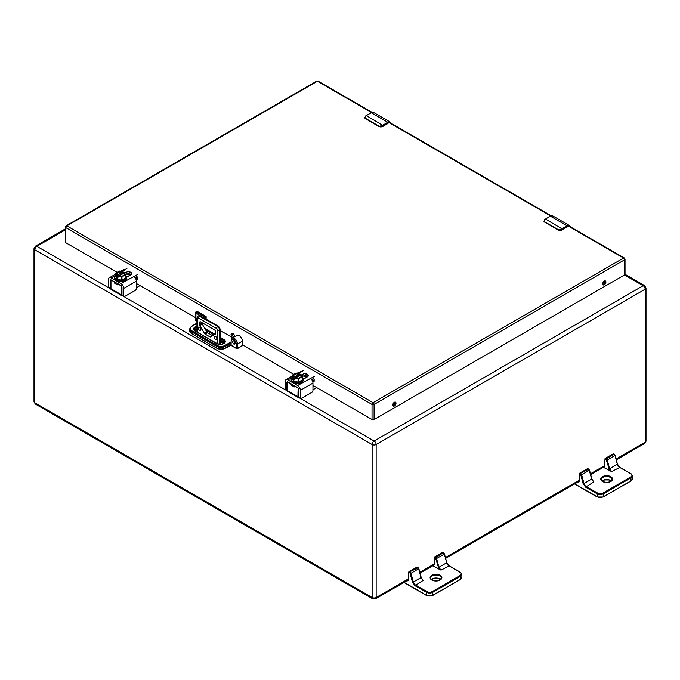 <?xml version="1.0" encoding="UTF-8"?>
<svg xmlns="http://www.w3.org/2000/svg" width="680" height="680" viewBox="0 0 680 680"><rect width="100%" height="100%" fill="white"/><g stroke="black" fill="none" stroke-linecap="round" stroke-linejoin="round"><path stroke-width="1.02" d="M406.75 580.813A3.74 2.159 -120 0 0 408.688 578.986L408.688 572.883A0.842 0.484 60 0 1 409.284 572.534L409.589 572.713A0.842 0.484 60 0 1 410.15 573.486L412.479 582.225L414.97 585.667L426.436 592.288L426.861 595.493M423.079 580.499L421.175 577.388L418.846 568.659L410.983 573.308L413.312 582.038L420.988 577.609L423.079 580.499L414.97 585.667M449.098 565.964L440.997 570.154L432.726 565.819M440.997 570.154L438.906 567.264L446.59 562.827A3.136 1.81 -120 0 0 448.673 565.717L460.139 572.339A3.859 2.227 180 0 1 460.139 575.492L460.445 579.462L432.327 595.493M434.291 558.101L434.291 557.608A1.445 0.833 60 0 1 434.588 556.946A1.445 0.833 60 0 1 435.31 557.013L434.885 557.753A0.842 0.484 60 0 0 434.291 558.101L434.291 564.213L433.083 566.075M434.885 557.753L435.192 557.932A0.842 0.484 60 0 1 435.752 558.713L439.127 569.568M139.417 285.014L139.417 285.736A0.969 0.561 120 0 1 138.907 286.297L136.331 287.784M121.626 286.254L121.626 295.46A1.929 1.113 120 0 0 121.856 295.681A1.929 1.113 120 0 0 122.612 295.69M121.856 295.681L111.189 289.519A1.929 1.113 -60 0 1 110.959 289.306L110.959 288.736L110.959 289.306M121.626 295.46L121.286 294.695L110.959 288.736L110.959 279.863M118.294 283.917L117.7 283.968L117.7 284.954L114.546 283.126L114.291 281.605M300.373 390.337L312.953 383.07L312.953 390.567A1.445 0.833 -60 0 1 311.933 392.334L301.393 398.421A1.445 0.833 -60 0 1 300.671 398.488A1.445 0.833 -60 0 1 300.373 397.825L300.373 390.337A3.961 2.286 -120 0 0 297.576 385.492L287.929 379.925L292.196 377.459M314.398 376.397L297.576 385.492M298.902 373.592L303.688 370.209M303.382 379.194L307.377 376.881A3.213 1.853 0 0 0 308.32 375.572A3.213 1.853 0 0 0 306.34 373.864A3.213 1.853 0 0 0 302.838 374.263L301.359 375.122M300.297 372.784A3.961 2.286 -120 0 0 299.761 372.538L299.761 372.478M287.521 390.779A1.445 0.833 -60 0 1 287.207 390.711L285.43 389.691A1.445 0.833 120 0 1 285.132 389.028L285.132 381.539A3.961 2.286 60 0 1 285.957 379.729A3.961 2.286 60 0 1 287.929 379.925M299.914 372.385A3.961 2.286 -120 0 0 298.537 372.462L297.177 373.243M287.207 390.711A1.445 0.833 -60 0 1 286.909 390.056L286.909 382.559A1.445 0.833 60 0 1 287.207 381.897A1.445 0.833 60 0 1 287.929 381.973L297.576 387.541A1.445 0.833 60 0 1 298.596 389.308L298.596 396.805A1.445 0.833 120 0 0 298.894 397.46L300.671 398.488M312.953 383.07A3.961 2.286 -120 0 0 310.692 378.59L310.471 378.717A3.961 2.286 -120 0 0 309.935 378.352M313.769 378.802L311.874 379.899M307.785 376.592A3.213 1.853 0 0 0 302.838 376.312L302.2 376.677M544.816 219.462A5.67 3.272 120 0 1 545.233 219.19L545.487 219.045A6.035 3.485 120 0 0 544.841 219.478L544.748 221.85L558.408 229.729L561.399 229.032A6.035 3.485 -60 0 1 562.045 228.599L566.984 225.751L550.426 216.197L545.487 219.045L562.3 229.05L567.239 226.194L566.984 225.751A4.828 2.788 -60 0 1 569.398 225.513A4.828 2.788 -60 0 1 570.282 226.772M558.408 229.729L558.356 230.154L561.62 230.154L561.697 229.449L558.28 230.019L544.629 222.139L544.127 221.68L544.663 219.453L544.127 221.68A2.414 1.394 0 0 1 543.923 221.119L544.748 221.85M577.405 482.281A3.74 2.159 -120 0 0 579.343 480.462L579.343 474.351A0.842 0.484 60 0 1 579.946 474.011L580.252 474.181A0.842 0.484 60 0 1 580.813 474.963L583.142 483.701L585.625 487.144L597.091 493.765L597.516 496.961M593.733 481.967L591.829 478.864L589.5 470.127L581.638 474.776L583.967 483.514L591.651 479.077L593.733 481.967L585.625 487.144M619.76 467.432L611.652 471.623L603.381 467.287M611.652 471.623L609.569 468.733L617.244 464.304A3.136 1.81 -120 0 0 619.327 467.194L630.802 473.807A3.859 2.227 180 0 1 630.802 476.96L631.1 480.938L602.981 496.961M604.945 465.188L604.945 459.569L604.945 465.681L603.738 467.551M604.766 465.435L604.945 459.569A0.842 0.484 60 0 1 605.54 459.229L605.846 459.408A0.842 0.484 60 0 1 606.407 460.181L609.781 471.036M604.792 280.899A2.269 1.309 -60 0 1 604.409 283.016A2.269 1.309 -60 0 1 602.769 284.41M394.885 402.084A2.269 1.309 -60 0 1 394.502 404.2A2.269 1.309 -60 0 1 392.861 405.594M233.818 337.212A2.626 1.522 60 0 1 232.203 333.327M137.547 278.808L135.626 277.703M130.764 274.899L128.877 273.81M314.177 380.791L312.256 379.678M307.394 376.873L305.507 375.785M624.597 274.899A1.445 0.833 0 0 0 625.022 274.312L625.022 259.216A1.445 0.833 180 0 1 624.597 259.802L624.597 274.899L374.076 419.534A1.445 0.833 0 0 1 372.028 419.534L312.953 385.433M372.045 112.319L318.104 81.175A1.445 0.833 120 0 0 317.373 81.252L66.853 225.887A1.445 0.833 120 0 0 65.832 227.664A1.445 0.833 180 0 1 65.407 227.069L65.407 242.165A1.445 0.833 0 0 0 65.832 242.751L117.053 272.332M136.331 283.458L195.721 317.747M242.394 344.692L293.683 374.306M604.29 281.095A2.269 1.309 -60 0 1 605.429 280.984A2.269 1.309 -60 0 1 605.429 283.602A2.269 1.309 -60 0 1 603.16 284.911A2.269 1.309 -60 0 1 602.812 283.093A2.269 1.309 -60 0 1 604.29 281.095M394.383 402.279A2.269 1.309 -60 0 1 395.522 402.169A2.269 1.309 -60 0 1 395.522 404.787A2.269 1.309 -60 0 1 393.252 406.096A2.269 1.309 -60 0 1 392.904 404.286A2.269 1.309 -60 0 1 394.383 402.279M206.125 318.597A2.626 1.522 60 0 1 206.576 319.464M232.798 337.798A2.626 1.522 60 0 1 231.166 335.478A2.626 1.522 60 0 1 231.591 333.438A2.626 1.522 60 0 1 233.563 334.092A2.626 1.522 60 0 1 234.761 336.659M123.683 270.181L123.683 269.892A1.207 0.697 60 0 1 123.93 269.339A1.207 0.697 60 0 1 124.533 269.399L124.788 269.543M135.499 275.731L136.697 276.42A1.207 0.697 60 0 1 137.547 277.899L137.547 279.004A1.207 0.697 60 0 1 137.3 279.556A1.207 0.697 60 0 1 136.697 279.497L135.847 279.012M129.744 275.485L127.118 273.972M128.596 271.745L131.691 273.53M312.128 377.706L313.327 378.394A1.207 0.697 60 0 1 314.177 379.874L314.177 380.987A1.207 0.697 60 0 1 313.93 381.539A1.207 0.697 60 0 1 313.327 381.471L312.477 380.987M300.313 372.155L300.313 371.866A1.207 0.697 60 0 1 300.56 371.314A1.207 0.697 60 0 1 301.163 371.374L301.418 371.518M305.226 373.719L308.32 375.504M306.374 377.459L303.748 375.947M292.204 378.513L293.837 381.387L298.579 382.1L302.132 380.052L302.192 376.745M301.231 376.677L300.424 375.207L300.832 374.476L301.954 376.507L298.409 378.556L294.805 377.952L293.437 378.743L293.624 377.298L299.88 373.881L299.88 375.028L294.805 377.952L294.61 379.406L293.837 379.278L293.837 381.387M300.424 375.13L299.88 375.028M293.437 378.743L293.837 379.278M296.055 373.074L299.88 373.881M293.437 377.604L292.315 375.088L292.204 378.59M299.14 374.603L296.063 373.694L293.003 375.071L296.004 373.337L299.14 374.306M300.611 374.603L301.665 376.49L298.596 378.42M301.393 376.652L298.664 378.377M296.063 373.991L293.394 375.538M300.424 375.207L295.817 377.859M243.312 345.219L237.379 348.653L231.132 345.219L225.182 348.304C222.436 349.622 219.691 349.622 216.945 348.304L191.344 333.523L189.431 330.735A6.035 3.485 180 0 0 191.199 333.192L191.344 333.523M204.085 318.027L195.933 313.021L195.933 320.458L196.928 321.036M242.394 341.173L237.532 343.986A4.522 2.609 60 0 0 235.552 339.43A4.522 2.609 60 0 0 232.067 338.215L236.929 335.41A4.522 2.609 60 0 1 240.414 336.625A4.522 2.609 60 0 1 242.394 341.173L242.548 344.786M206.125 316.54L205.105 317.135L195.933 311.839L195.933 313.021L195.933 311.839L196.953 311.245L206.125 316.54L206.125 319.209M220.507 330.709L232.79 337.798M243.1 345.1L237.532 348.322L236.504 348.322L236.504 343.986C234.71 338.946 232.925 337.909 231.132 340.884L231.132 345.219L229.959 345.55M233.818 340.799C235.645 342.941 235.645 344.029 233.818 344.072C231.99 341.921 231.99 340.833 233.818 340.799A1.878 1.088 60 0 0 232.959 340.756A1.878 1.088 60 0 0 232.671 342.261A1.878 1.088 60 0 0 233.903 343.918A1.878 1.088 60 0 0 234.847 344.012A1.878 1.088 60 0 0 235.237 343.196M230.919 341.989L230.103 343.638L225.326 346.4L225.326 347.973L230.103 345.219L230.103 343.638L231.132 343.638L231.132 340.884M204.085 317.73L205.105 317.135L205.105 318.614M115.583 276.53L117.206 279.412L121.95 280.126L125.502 278.077L125.562 274.771M124.61 274.695L123.794 273.232L124.202 272.501L125.332 274.524L121.779 276.582L118.175 275.978L116.807 276.769L116.994 275.315L123.25 271.906L123.25 273.046L118.175 275.978L117.98 277.431L117.206 277.304L117.206 279.412M123.794 273.156L123.25 273.046M116.807 276.769L117.206 277.304M119.425 271.099L123.25 271.906M116.807 275.629L115.685 273.113L115.583 276.615M122.51 272.629L119.433 271.719L116.373 273.096L119.374 271.363L122.51 272.332M123.981 272.629L125.035 274.516L121.967 276.445M124.763 274.677L122.043 276.403L118.465 275.808M119.433 272.017L116.764 273.555M123.794 273.232L119.187 275.885M316.047 386.997L316.047 387.71A0.969 0.561 120 0 1 315.537 388.272L312.953 389.759M298.256 388.229L298.256 397.434A1.929 1.113 120 0 0 298.486 397.655A1.929 1.113 120 0 0 299.243 397.664M298.486 397.655L287.819 391.501A1.929 1.113 -60 0 1 287.589 391.28L287.589 390.711L287.589 391.28M298.256 397.434L297.916 396.67L287.589 390.711L287.589 381.846M294.925 385.892L294.329 385.942L294.329 386.928L291.176 385.109L290.921 383.579M215.458 339.499A1.929 1.113 -120 0 0 216.418 339.592A1.929 1.113 -120 0 0 216.418 337.365A1.929 1.113 -120 0 0 214.489 336.251A1.929 1.113 -120 0 0 214.191 337.798A1.929 1.113 -120 0 0 215.458 339.499M199.589 330.335A1.929 1.113 -120 0 0 200.549 330.429A1.929 1.113 -120 0 0 200.549 328.202A1.929 1.113 -120 0 0 198.619 327.089A1.929 1.113 -120 0 0 198.322 328.635A1.929 1.113 -120 0 0 199.589 330.335M200.651 321.878L214.387 329.808A1.504 0.867 -120 0 1 215.458 331.653L215.458 333.608A1.504 0.867 60 0 1 215.144 334.296L210.605 336.914A1.504 0.867 60 0 1 209.848 336.846L205.19 334.152A1.504 0.867 60 0 1 204.433 333.353L199.894 325.499A1.504 0.867 60 0 1 199.589 324.445L199.589 322.49L200.651 321.878A1.504 0.867 -120 0 0 199.894 321.801A1.504 0.867 -120 0 0 199.589 322.49M201.977 322.643L201.977 323.068A1.504 0.867 -120 0 0 202.283 324.113L206.822 331.976A1.504 0.867 -120 0 0 207.578 332.775L212.237 335.461A1.504 0.867 -120 0 0 212.993 335.546M123.743 288.363L136.331 281.095L136.331 288.583A1.445 0.833 -60 0 1 135.303 290.351L124.763 296.438A1.445 0.833 -60 0 1 124.041 296.514A1.445 0.833 -60 0 1 123.743 295.851L123.743 288.363A3.961 2.286 -120 0 0 120.946 283.509L111.299 277.95L115.566 275.485L114.537 277.525A6.12 3.536 180 0 1 115.566 275.561M137.768 274.414L120.946 283.509M122.272 271.609L127.058 268.234M126.752 277.219L130.747 274.907A3.213 1.853 0 0 0 131.691 273.598A3.213 1.853 0 0 0 129.71 271.881A3.213 1.853 0 0 0 126.208 272.289L124.729 273.139M123.666 270.81A3.961 2.286 -120 0 0 123.131 270.555L123.131 270.495M110.891 288.804A1.445 0.833 -60 0 1 110.576 288.736L108.8 287.716A1.445 0.833 120 0 1 108.502 287.053L108.502 279.565A3.961 2.286 60 0 1 109.327 277.754A3.961 2.286 60 0 1 111.299 277.95M123.293 270.411A3.961 2.286 -120 0 0 121.907 270.487L120.547 271.269M110.576 288.736A1.445 0.833 -60 0 1 110.279 288.082L110.279 280.585A1.445 0.833 60 0 1 110.576 279.922A1.445 0.833 60 0 1 111.299 279.999L120.946 285.566A1.445 0.833 60 0 1 121.967 287.334L121.967 294.831A1.445 0.833 120 0 0 122.264 295.486L124.041 296.514M136.331 281.095A3.961 2.286 -120 0 0 134.062 276.615L133.841 276.743A3.961 2.286 -120 0 0 133.314 276.377M137.139 276.828L135.252 277.925M131.155 274.618A3.213 1.853 0 0 0 126.208 274.337L121.95 276.87L121.95 280.126M365.627 116.008A5.67 3.272 120 0 1 366.044 115.736L366.299 115.592A6.035 3.485 120 0 0 365.653 116.025L365.559 118.396L379.219 126.276L382.211 125.579A6.035 3.485 -60 0 1 382.857 125.145L387.796 122.298L371.238 112.744L366.299 115.592L383.112 125.596L388.05 122.74L387.796 122.298A4.828 2.788 -60 0 1 390.209 122.06A4.828 2.788 -60 0 1 391.094 123.318M379.219 126.276L379.168 126.701L382.432 126.701L382.5 125.995L379.091 126.565L365.44 118.685L364.939 118.227L365.475 115.999L364.939 118.227A2.414 1.394 0 0 1 364.735 117.666L365.559 118.396M440.538 579.496A5.287 3.051 0 0 0 439.85 578.969A5.287 3.051 0 0 0 439.731 578.901A5.287 3.051 0 0 0 431.451 579.496M460.445 579.462L461.873 577.362A4.462 2.575 180 0 1 460.572 579.182L432.625 595.519L426.564 595.519L403.92 582.446M461.873 577.362L461.873 574.404A4.462 2.575 180 0 1 460.572 576.232L432.752 592.288L432.752 595.246A4.462 2.575 180 0 1 426.436 595.246L404.099 582.343M439.731 575.943A5.287 3.051 180 0 1 441.277 578.102L439.858 579.981C434.044 582.531 429.318 578.459 430.712 578.102A5.287 3.051 180 0 1 433.967 575.28A5.287 3.051 180 0 1 439.731 575.943M460.139 575.492L432.327 591.549L432.752 592.288A4.462 2.575 180 0 1 426.436 592.288L426.861 591.549L415.395 584.928A3.136 1.81 60 0 1 413.312 582.038L412.479 582.225M440.156 580.014A5.89 3.4 -0 0 0 437.521 574.328A5.89 3.4 -0 0 0 430.304 578.493A5.89 3.4 -0 0 0 440.156 580.014M460.572 572.586L460.139 572.339M432.327 591.549A3.859 2.227 180 0 1 426.861 591.549M410.15 573.486L410.983 573.308A1.445 0.833 60 0 0 410.023 571.973L409.589 572.713M409.284 572.534L409.717 571.795L418.124 567.783M417.809 567.494L409.717 571.795A1.445 0.833 60 0 0 408.986 571.727A1.445 0.833 60 0 0 408.688 572.39L408.688 572.883M408.688 578.493L408.688 578.986M446.615 562.521L444.287 553.784M420.988 577.609L418.659 568.871A1.445 0.833 -120 0 0 417.699 567.537L417.392 567.366A1.445 0.833 -120 0 0 416.67 567.29L408.986 571.727L408.51 578.74M435.192 557.932L443.3 552.763A1.445 0.833 -120 0 1 444.261 554.098L436.577 558.527L438.906 567.264L438.081 567.443M418.684 568.565L418.004 567.511L416.67 567.29M435.752 558.713L436.577 558.527A1.445 0.833 60 0 0 435.616 557.192L442.994 552.585A1.445 0.833 -120 0 0 442.263 552.509L434.588 556.946L434.112 563.966M139.417 285.736L139.417 285.243M137.045 283.875L136.331 284.291M121.499 286.076L121.286 294.695M111.027 279.879L114.546 282.14M117.7 283.968L121.329 285.872M35.428 404.099L372.708 598.825A2.848 1.649 -60 0 1 372.113 597.516L34.833 402.789A2.848 1.649 120 0 0 35.428 404.099L34 401.625A2.848 1.649 180 0 0 34.833 402.789L34.833 249.798L372.113 444.524L372.113 597.516A2.848 1.649 180 0 0 376.15 597.516A2.848 1.649 60 0 1 375.555 598.825L408.595 579.751M408.51 578.833L376.15 597.516L376.15 444.524L645.167 289.212A2.848 1.649 180 0 0 646 288.048L646 441.039L644.572 443.504A2.848 1.649 -120 0 0 645.167 442.204L616.071 459M604.784 465.519L590.469 473.781M579.182 480.292L445.417 557.524M434.112 564.052L419.815 572.305M624.504 274.958L643.152 285.719A2.848 1.649 -120 0 1 645.167 289.212L645.167 442.204A2.848 1.649 180 0 0 646 441.039M65.407 228.862L35.428 246.168A2.848 1.649 60 0 1 36.848 246.313A2.848 1.649 120 0 0 34.833 249.798A2.848 1.649 180 0 1 34 248.633L34 401.625M110.916 279.863L110.891 289.06L36.848 246.313L65.407 229.823M646 288.048L644.572 285.575A2.848 1.649 -60 0 0 643.152 285.719L374.127 441.039A2.848 1.649 60 0 1 376.15 444.524A2.848 1.649 180 0 1 372.113 444.524A2.848 1.649 -60 0 1 374.127 441.039L299.089 397.715M287.547 381.837L287.521 391.034L122.459 295.732M392.785 405.017L394.629 403.945M285.132 389.028L286.909 390.056M298.596 396.805L300.373 397.825M302.838 374.263L302.838 376.312M287.521 382.211L286.909 382.559M550.171 216.342L550.426 216.197A4.828 2.788 120 0 1 552.84 215.959L569.398 225.513L570.358 226.814M559.011 230.282A2.414 1.394 0 0 0 561.697 229.984L567.239 226.788L561.62 230.154L558.356 230.154L544.858 222.267M570.112 226.678A4.462 2.575 120 0 0 567.239 226.194M562.3 229.05A5.67 3.272 120 0 0 561.697 229.449L561.399 229.032M544.841 219.478L550.248 216.18L552.84 215.959M561.697 229.984L567.163 226.95M611.192 480.973A5.287 3.051 0 0 0 610.504 480.445A5.287 3.051 0 0 0 610.385 480.369A5.287 3.051 0 0 0 602.106 480.973M631.1 480.938L632.536 478.839A4.462 2.575 180 0 1 631.227 480.658L603.279 496.995L597.218 496.995L574.575 483.922M632.536 478.839L632.536 475.881A4.462 2.575 180 0 1 631.227 477.7L603.406 493.765L603.406 496.714A4.462 2.575 180 0 1 597.091 496.714L574.753 483.82M610.385 477.419A5.287 3.051 180 0 1 611.932 479.579L610.512 481.457C604.698 483.998 599.972 479.927 601.366 479.579A5.287 3.051 180 0 1 604.63 476.756A5.287 3.051 180 0 1 610.385 477.419M630.802 476.96L602.981 493.025L603.406 493.765A4.462 2.575 180 0 1 597.091 493.765L597.516 493.025L586.049 486.404A3.136 1.81 60 0 1 583.967 483.514L583.142 483.701M610.81 481.483A5.89 3.4 -0 0 0 608.175 475.796A5.89 3.4 -0 0 0 600.958 479.961A5.89 3.4 -0 0 0 610.81 481.483M631.227 474.054L630.802 473.807M602.981 493.025A3.859 2.227 180 0 1 597.516 493.025M580.813 474.963L581.638 474.776A1.445 0.833 60 0 0 580.678 473.45L580.252 474.181M579.946 474.011L580.371 473.271L588.778 469.26M588.463 468.971L580.371 473.271A1.445 0.833 60 0 0 579.649 473.195A1.445 0.833 60 0 0 579.343 473.858L579.343 474.351M579.343 479.969L579.343 480.462M617.27 463.989L614.941 455.26M591.651 479.077L589.313 470.348A1.445 0.833 -120 0 0 588.353 469.013L588.047 468.835A1.445 0.833 -120 0 0 587.325 468.767L579.649 473.195L579.164 480.216M605.846 459.408L613.955 454.231A1.445 0.833 -120 0 1 614.915 455.566L607.24 460.003L609.569 468.733L608.736 468.919M589.347 470.033L588.659 468.979L587.325 468.767M606.407 460.181L607.24 460.003A1.445 0.833 60 0 0 606.271 458.668L613.649 454.053A1.445 0.833 -120 0 0 612.927 453.985L605.242 458.422A1.445 0.833 60 0 1 605.965 458.49L605.54 459.229M604.945 459.085A1.445 0.833 60 0 1 605.242 458.422L604.945 459.085M318.104 81.175L316.65 81.175A1.445 0.833 60 0 1 317.373 81.252L371.501 112.497M316.65 81.175L66.13 225.811A1.445 0.833 60 0 1 66.853 225.887L373.056 402.671L623.577 258.034L567.91 225.896M550.689 215.951L388.722 122.443M65.832 242.751L65.832 227.664L372.028 404.447A1.445 0.833 -60 0 1 373.056 402.671A1.445 0.833 60 0 1 374.076 404.447L624.597 259.802A1.445 0.833 -120 0 0 623.577 258.034A1.445 0.833 -60 0 1 624.299 257.958L568.539 225.769M123.683 269.892L124.533 269.399M137.547 279.004L136.697 279.497M301.163 371.374L300.313 371.866M314.177 380.987L313.327 381.471M372.028 419.534L372.028 404.447A1.445 0.833 180 0 0 374.076 404.447L374.076 419.534M301.521 382.44A5.873 3.392 180 0 1 293.046 382.44M303.39 379.695A6.12 3.536 180 0 1 303.399 379.89A6.12 3.536 180 0 1 301.639 382.373A6.12 3.536 180 0 1 294.958 383.163A6.12 3.536 180 0 1 291.168 379.89A6.12 3.536 180 0 1 291.176 379.695M302.2 377.392A6.12 3.536 180 0 1 303.399 379.5A6.12 3.536 180 0 1 297.287 383.027A6.12 3.536 180 0 1 291.168 379.5A6.12 3.536 180 0 1 292.196 377.536M302.2 377.442A5.873 3.392 180 0 1 301.223 381.82A5.873 3.392 180 0 1 293.59 381.939A5.873 3.392 180 0 1 292.196 377.604M301.027 374.561L302.115 376.533M302.132 380.052L302.132 376.796L298.579 378.845L298.579 382.1M298.341 382.135L298.341 378.887L294.61 378.267M293.675 381.293L293.675 379.185M293.624 377.298L292.434 375.105L295.808 373.159M296.004 373.337L299.327 374M298.673 378.386L295.094 377.791M300.424 374.909L301.359 376.592M236.504 343.986L237.532 343.986L237.379 348.653A0.722 0.722 0 0 1 236.657 348.653L231.276 345.55M231.132 341.861L224.816 345.508L225.326 346.4A6.035 3.485 180 0 1 216.793 346.4L216.793 347.973A6.035 3.485 180 0 0 225.326 347.973L225.182 348.304M224.816 345.508A5.312 3.068 180 0 1 217.311 345.508L216.793 346.4L191.199 331.619L191.199 333.192L216.945 348.304M224.324 342.813A4.335 2.508 0 0 0 223.321 341.896L224.264 342.881M220.507 338.7L223.321 340.323L223.321 341.896L220.507 340.272M196.928 328.907A4.335 2.508 0 0 0 194.582 330.335M217.311 345.508L191.709 330.735L191.199 331.619A6.035 3.485 180 0 1 189.431 329.154L189.431 330.735M196.928 326.289A5.058 2.924 0 0 0 195.075 331.1L216.673 343.57A5.058 2.924 0 0 0 223.83 343.57A5.058 2.924 0 0 0 223.83 339.439L220.507 337.518M215.033 334.356L204.782 328.44M191.709 330.735A5.312 3.068 180 0 1 191.709 326.4L196.928 323.382M223.83 339.439L223.321 340.323A4.335 2.508 180 0 1 224.587 342.091C223.465 344.267 220.94 344.751 217.031 343.536L216.673 343.57M205.802 330.216L214.013 334.951M217.031 343.536L195.432 331.067L194.319 329.622A4.335 2.508 180 0 1 196.928 327.326M234.353 335.197L232.075 333.888M231.132 340.289L232.067 338.215M191.709 326.4L189.431 329.154M124.891 280.466A5.873 3.392 180 0 1 116.416 280.466M126.76 277.721A6.12 3.536 180 0 1 126.769 277.916A6.12 3.536 180 0 1 125.009 280.398A6.12 3.536 180 0 1 118.329 281.188A6.12 3.536 180 0 1 114.537 277.916A6.12 3.536 180 0 1 114.546 277.721M125.57 275.417A6.12 3.536 180 0 1 126.769 277.525A6.12 3.536 180 0 1 120.657 281.052A6.12 3.536 180 0 1 114.537 277.525L114.537 277.916C114.444 279.828 116.501 281.044 120.692 281.554C124.372 281.35 126.404 280.135 126.769 277.916L124.933 274.916M125.57 275.468A5.873 3.392 180 0 1 124.602 279.846A5.873 3.392 180 0 1 116.96 279.964A5.873 3.392 180 0 1 115.566 275.629M124.397 272.587L125.485 274.55M125.502 278.077L125.332 274.524L125.57 277.975M121.712 280.16L121.712 276.913L117.98 276.284M117.045 279.319L117.045 277.21M116.994 275.315L115.812 273.13L119.187 271.184M119.374 271.363L122.697 272.025M123.794 272.935L124.729 274.618M316.047 387.71L316.047 387.217M313.675 385.849L312.953 386.265M298.129 388.05L297.916 396.67M287.657 381.854L291.176 384.124M294.329 385.942L297.959 387.846M221.365 344.216A4.462 2.575 -60 0 1 220.082 342.014L219.742 330.412L219.742 344.275M197.353 332.163L197.353 318.673A1.445 0.833 180 0 1 196.928 318.078L197.974 316.106A3.017 1.742 -120 0 1 199.487 316.26L199.827 316.055A1.445 0.833 -60 0 1 200.549 315.988L218.671 326.451A1.445 0.833 120 0 0 217.949 326.519A3.017 1.742 60 0 1 220.082 330.216A1.445 0.833 180 0 0 220.507 329.622L220.702 342.219A3.017 1.742 -60 0 0 222.215 342.065A1.445 0.833 -120 0 1 223.227 343.663M197.353 318.673L198.458 318.027L216.58 328.491A1.573 0.909 60 0 1 217.694 330.412L217.694 343.842M216.58 328.491A1.445 0.833 -60 0 1 217.608 326.723A3.017 1.742 -120 0 1 219.742 330.412A1.445 0.833 180 0 1 217.694 330.412M220.082 342.014A1.445 0.833 0 0 0 220.507 341.428M222.912 341.666L222.215 342.065L220.507 341.079M198.458 318.027A1.445 0.833 -60 0 1 199.487 316.26L217.949 326.519L199.827 316.055A3.017 1.742 60 0 0 198.314 315.911L200.549 315.988M212.237 335.461L209.848 336.846M205.19 334.152L207.578 332.775M199.894 325.499L202.283 324.113M206.822 331.976L204.433 333.353M201.977 323.068L199.589 324.445M108.502 287.053L110.279 288.082M121.967 294.831L123.743 295.851M126.208 272.289L126.208 274.337M110.891 280.236L110.279 280.585M370.982 112.888L371.238 112.744A4.828 2.788 120 0 1 373.651 112.506L390.209 122.06L391.17 123.36M379.822 126.829A2.414 1.394 0 0 0 382.5 126.531L388.05 123.335L382.432 126.701L379.168 126.701L365.67 118.813M390.923 123.224A4.462 2.575 120 0 0 388.05 122.74M383.112 125.596A5.67 3.272 120 0 0 382.5 125.995L382.211 125.579M365.653 116.025L371.059 112.727L373.651 112.506M382.5 126.531L387.974 123.496M431.545 579.581L433.933 578.493L438.022 578.485L440.444 579.581M442.263 552.509L443.598 552.729L444.44 553.877L446.769 562.606L448.978 565.683L460.445 572.305L461.873 574.404M644.572 443.504L616.292 459.833M604.843 466.446L590.699 474.614M579.25 481.219L445.638 558.365M434.188 564.969L420.036 573.138M372.708 598.825L375.555 598.825M644.572 285.575L625.022 274.295M35.428 246.168L34 248.633M285.957 379.729L292.196 376.125M602.2 481.049L604.588 479.961L608.677 479.952L611.099 481.049M612.927 453.985L614.252 454.206L615.094 455.345L617.423 464.083L619.633 467.16L631.1 473.781L632.536 475.881M551.233 215.772L389.351 122.315M624.299 257.958L625.022 259.216M65.407 227.069L66.13 225.811M301.563 376.89L303.399 379.89C303.034 382.109 301.002 383.325 297.322 383.528C293.123 383.019 291.074 381.803 291.168 379.89L292.196 377.468M299.803 373.771L296.029 373.014L292.315 375.088L292.196 378.556M301.01 374.493L302.2 376.703L302.2 379.95M294.134 377.137L293.258 375.241M298.63 378.326L295.205 377.757M301.461 376.524L298.622 378.326M195.721 312.307L195.721 320.586L196.928 321.274M196.928 329.197L194.633 330.412M234.847 344.012L233.844 340.85L232.959 340.756M196.928 323.136L191.344 326.357M123.173 271.796L119.399 271.039L115.685 273.113L115.566 276.573M125.57 274.728L124.381 272.519M117.504 275.153L116.629 273.267M122.001 276.352L118.583 275.782M124.84 274.55L121.992 276.352M196.928 331.925L196.928 318.078M218.671 326.451L220.507 329.622M109.327 277.754L115.566 274.142"/></g></svg>

